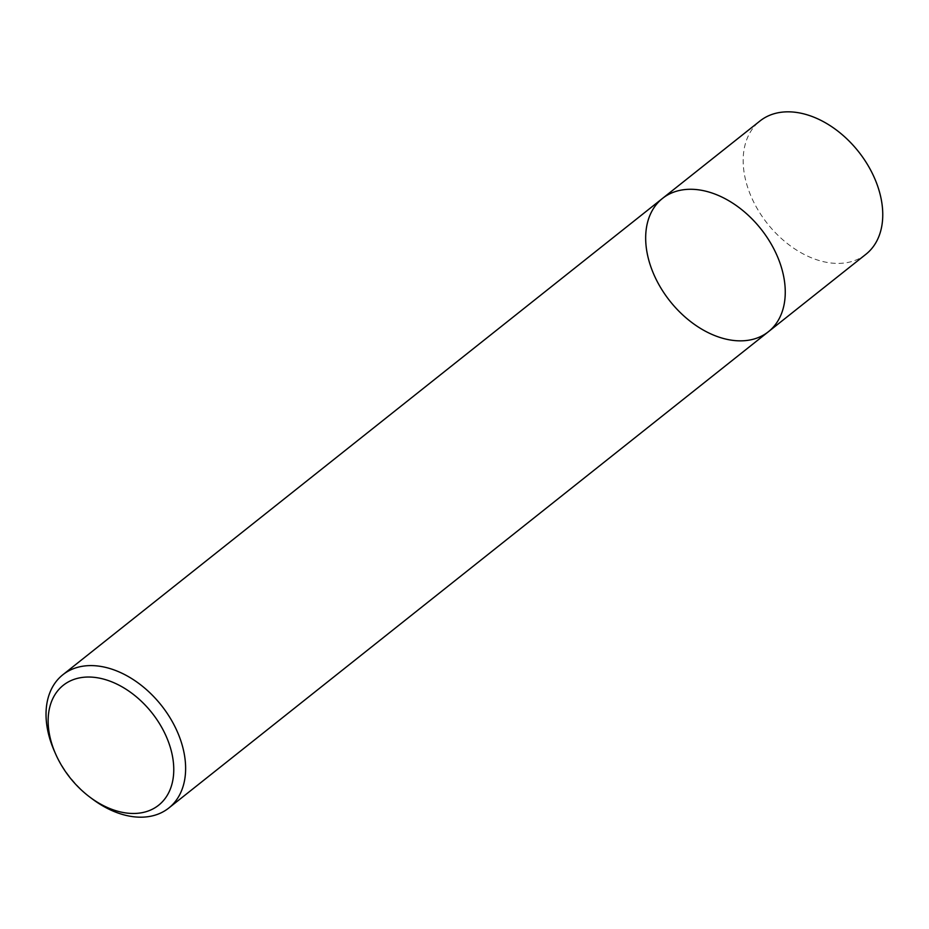 <?xml version="1.0" encoding="UTF-8"?>
<svg xmlns="http://www.w3.org/2000/svg" width="929" height="929" viewBox="0 0 929 929"><rect width="100%" height="100%" fill="white"/><g stroke="black" fill="none" stroke-linecap="round" stroke-linejoin="round"><path stroke-width="0.7" stroke-dasharray="4.64 3.48" d="M768.411 331.723A85.131 58.062 51.5 0 1 658.336 283.6A85.131 58.062 51.5 0 1 662.516 198.411M92.552 799.137A85.131 58.062 51.5 0 1 58.69 759.91A85.131 58.062 51.5 0 1 54.312 750.992M865.909 254.279A85.131 58.062 51.5 0 1 755.834 206.145A85.131 58.062 51.5 0 1 760.015 120.956"/><path stroke-width="1.39" d="M662.516 198.411A85.131 58.062 51.5 0 1 760.921 228.952A85.131 58.062 51.5 0 1 768.411 331.723A85.131 58.062 51.5 0 1 658.336 283.6A85.131 58.062 51.5 0 1 662.516 198.411A85.131 58.062 51.5 0 1 760.921 228.952A85.131 58.062 51.5 0 1 768.411 331.723L865.909 254.279A85.131 58.062 51.5 0 0 858.419 151.508A85.131 58.062 51.5 0 0 760.015 120.956L62.87 674.733A85.131 58.062 51.5 0 1 161.286 705.274A85.131 58.062 51.5 0 1 168.776 808.044A85.131 58.062 51.5 0 1 92.552 799.137L90.008 797.233A76.619 52.256 51.5 0 1 59.537 761.931A76.619 52.256 51.5 0 1 55.589 753.895A76.619 52.256 51.5 0 1 97.58 677.798A76.619 52.256 51.5 0 1 173.642 773.555A76.619 52.256 51.5 0 1 90.008 797.233M55.589 753.895L54.312 750.992A85.131 58.062 51.5 0 1 62.87 674.733M168.776 808.044L768.411 331.723"/></g></svg>
